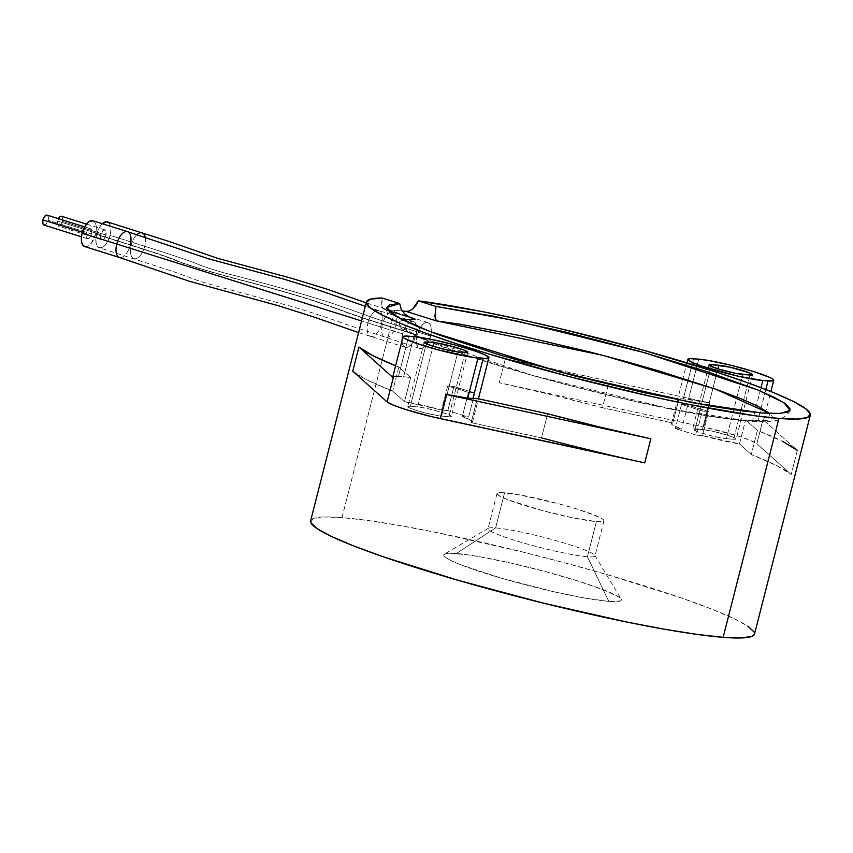 <?xml version="1.0" encoding="UTF-8"?>
<svg xmlns="http://www.w3.org/2000/svg" width="853" height="853" viewBox="0 0 853 853"><rect width="100%" height="100%" fill="white"/><g stroke="black" fill="none" stroke-linecap="round" stroke-linejoin="round"><path stroke-width="0.64" stroke-dasharray="4.26 3.2" d="M62.205 216.662L62.621 221.428L59.838 225.938L57.855 225.789L57.3 224.627L58.367 218.645A5.203 2.548 107.4 0 0 57.439 221.023L100.761 234.628L57.439 221.023A5.203 2.548 107.4 0 0 58.473 226.194A5.203 2.548 107.4 0 0 62.621 221.428L105.932 235.033A5.203 2.548 -72.6 0 1 101.784 239.8A5.203 2.548 -72.6 0 1 100.761 234.628A5.203 2.548 -72.6 0 1 104.908 229.862A5.203 2.548 -72.6 0 1 105.932 235.033L62.621 221.428A5.203 2.548 107.4 0 0 61.597 216.257M105.932 235.033L104.269 238.531L103.149 239.554L101.176 239.394L100.761 234.628L103.533 230.118L105.516 230.267L105.932 235.033M86.26 233.477L82.357 232.251L86.26 233.477A5.203 2.548 -72.6 0 1 90.407 228.711A5.203 2.548 -72.6 0 1 91.431 233.893A5.203 2.548 -72.6 0 1 87.283 238.648A5.203 2.548 -72.6 0 1 86.26 233.477L87.923 229.99L90.119 228.657L91.58 230.278L91.431 233.893L48.12 220.277L91.431 233.893L89.768 237.379L87.56 238.701L86.11 237.091L86.26 233.477M43.972 225.043A5.203 2.548 107.4 0 0 48.12 220.277A5.203 2.548 107.4 0 0 47.096 215.105M47.704 215.51L48.418 218.347L47.437 222.185L45.337 224.787L43.354 224.638M381.44 324.033A13.531 6.621 -72.6 0 1 370.799 336.455A13.531 6.621 -72.6 0 1 367.974 322.967L361.565 320.941L367.974 322.967A13.531 6.621 107.4 0 0 370.65 336.413A13.531 6.621 107.4 0 0 381.44 324.033L416.093 334.92A13.531 6.621 -72.6 0 1 405.303 347.299A13.531 6.621 -72.6 0 1 402.627 333.854L367.974 322.967L402.627 333.854A13.531 6.621 -72.6 0 1 413.417 321.474A13.531 6.621 -72.6 0 1 416.093 334.92L381.44 324.033A13.531 6.621 107.4 0 0 378.764 310.588A13.531 6.621 107.4 0 0 367.974 322.967A13.531 6.621 -72.6 0 1 378.615 310.535A13.531 6.621 -72.6 0 1 381.44 324.033C344.239 312.347 343.802 311.014 321.592 303.583C297.068 294.957 254.738 283.633 226.983 276.564C196.808 268.002 179.407 262.532 174.801 260.144C167.849 257.446 162.731 255.314 130.232 245.099C162.731 255.314 167.849 257.446 174.801 260.144C179.407 262.532 196.808 268.002 226.983 276.564C254.738 283.633 297.068 294.957 321.592 303.583C343.802 311.014 344.239 312.347 381.44 324.033M119.591 257.521A13.531 6.621 107.4 0 0 130.232 245.099A13.531 6.621 -72.6 0 1 119.441 257.478M84.788 246.592A13.531 6.621 107.4 0 0 95.579 234.212L130.232 245.099L95.579 234.212A13.531 6.621 107.4 0 0 92.902 220.767M416.093 334.92L411.764 343.994L408.854 346.649L406.028 347.438L403.704 346.243L402.243 343.237L401.859 338.886L402.627 333.854L404.407 328.895L406.945 324.78L409.856 322.114L412.681 321.325L415.006 322.53L416.467 325.526L416.85 329.876L416.093 334.92M92.167 220.628L94.491 221.823L95.962 224.829L96.336 229.18L95.579 234.212L91.25 243.286L88.349 245.952L84.873 246.624M130.232 245.099A13.531 6.621 107.4 0 0 127.396 231.611M145.202 237.273A13.531 6.621 -72.6 0 1 144.722 246.25L110.08 235.364L108.288 240.322L105.751 244.438L102.85 247.093L100.014 247.882L97.69 246.688L96.229 243.681L95.856 239.33L96.613 234.298L98.394 229.34L102.317 223.731A13.531 6.621 107.4 0 0 96.613 234.298L131.266 245.184L96.613 234.298A13.531 6.621 107.4 0 0 99.289 247.743A13.531 6.621 107.4 0 0 110.08 235.364L144.722 246.25A13.531 6.621 -72.6 0 1 133.942 258.63A13.531 6.621 -72.6 0 1 131.266 245.184A13.531 6.621 -72.6 0 1 136.96 234.628A13.531 6.621 107.4 0 0 131.266 245.184C164.33 255.569 169.118 257.617 176.4 260.41C180.964 262.777 197.917 268.109 227.25 276.415C254.482 283.345 298.177 295.053 322.861 303.732C345.273 311.26 345.934 312.635 382.475 324.108A13.531 6.621 -72.6 0 1 393.116 311.686A13.531 6.621 -72.6 0 1 395.941 325.174C363.591 315.024 367.792 315.418 339.259 305.758C312.539 296.162 251.326 279.731 230.619 274.581C211.757 269.687 201.788 265.667 197.139 263.982C193.354 262.074 175.889 256.167 144.722 246.25A13.531 6.621 107.4 0 0 141.897 232.762M417.128 334.994L382.475 324.108A13.531 6.621 107.4 0 0 385.151 337.564A13.531 6.621 107.4 0 0 395.941 325.174L430.594 336.071A13.531 6.621 -72.6 0 1 419.804 348.45A13.531 6.621 -72.6 0 1 417.128 334.994A13.531 6.621 -72.6 0 1 427.918 322.615A13.531 6.621 -72.6 0 1 430.594 336.071L395.941 325.174A13.531 6.621 107.4 0 0 393.265 311.729A13.531 6.621 107.4 0 0 382.475 324.108L417.128 334.994L416.36 340.038L416.744 344.388L418.205 347.384L420.529 348.589L423.355 347.8L426.265 345.145L430.594 336.071L431.351 331.028L430.968 326.678L429.507 323.682L427.182 322.477L424.357 323.266L421.446 325.921L417.128 334.994M108.992 222.974L110.463 225.981L110.837 230.331L110.08 235.364A13.531 6.621 107.4 0 0 107.403 221.919M144.722 246.25C175.889 256.167 193.354 262.074 197.139 263.982C201.788 265.667 211.757 269.687 230.619 274.581C251.326 279.731 312.539 296.162 339.259 305.758C367.792 315.418 363.591 315.024 395.941 325.174A13.531 6.621 -72.6 0 1 385.3 337.607A13.531 6.621 -72.6 0 1 382.475 324.108C345.934 312.635 345.273 311.26 322.861 303.732C298.177 295.053 254.482 283.345 227.25 276.415C197.917 268.109 180.964 262.777 176.4 260.41C169.118 257.617 164.33 255.569 131.266 245.184A13.531 6.621 107.4 0 0 134.092 258.672A13.531 6.621 107.4 0 0 144.722 246.25M587.429 556.742A55.178 5.363 -165.7 0 1 524.147 543.169A55.178 5.363 -165.7 0 1 488.428 528.242A55.178 5.363 -165.7 0 1 495.614 527.89L456.334 553.512A91.623 8.903 14.3 0 0 444.413 554.098A91.623 8.903 14.3 0 0 503.718 578.878A91.623 8.903 14.3 0 0 608.797 601.408L587.429 556.742L596.386 521.588A55.178 5.363 -165.7 0 1 535.609 508.729A55.178 5.363 -165.7 0 1 497 493.535A55.178 5.363 -165.7 0 1 504.571 492.746L495.614 527.89A55.178 5.363 14.3 0 0 488.044 528.679A55.178 5.363 14.3 0 0 526.642 543.873A55.178 5.363 14.3 0 0 587.429 556.742A55.178 5.363 14.3 0 0 594.999 555.943A55.178 5.363 14.3 0 0 556.391 540.749A55.178 5.363 14.3 0 0 495.614 527.89L504.571 492.746A55.178 5.363 -165.7 0 1 565.358 505.605A55.178 5.363 -165.7 0 1 603.956 520.799A55.178 5.363 -165.7 0 1 596.386 521.588L587.429 556.742L608.797 601.408L620.43 600.97L621.261 599.382L618.692 596.951L603.839 589.967L578.131 581.074L545.494 571.627L510.883 563.076L479.578 556.71L466.687 554.674L448.902 553.266L444.69 553.949L443.859 555.538L446.439 557.969L452.314 561.146L461.292 564.953L502.737 578.59L554.237 591.843L585.553 598.209L608.797 601.408A91.623 8.903 14.3 0 0 621.144 599.137A91.623 8.903 14.3 0 0 553.064 573.685A91.623 8.903 14.3 0 0 456.334 553.512L495.614 527.89A55.178 5.363 -165.7 0 1 553.864 540.045A55.178 5.363 -165.7 0 1 594.872 555.367A55.178 5.363 -165.7 0 1 587.429 556.742M394.822 310.321A229.062 22.263 -165.7 0 1 402.2 310.993A229.062 22.263 14.3 0 0 394.822 310.321L382.144 360.062L394.822 310.321A229.062 22.263 14.3 0 0 385.076 309.746A229.062 22.263 -165.7 0 1 394.822 310.321M754.532 634.035A229.062 22.263 14.3 0 0 594.306 570.977A229.062 22.263 14.3 0 0 341.989 517.579L382.144 360.062L341.989 517.579L367.878 520.501L400.089 525.597L437.408 532.688L521.418 551.699L564.889 562.895L607.123 574.634L681.483 597.996L710.752 608.722L733.175 618.233L747.878 626.187M797.342 450.384A229.062 22.263 14.3 0 0 757.421 430.413L751.28 454.51A229.062 22.263 -165.7 0 1 791.2 474.492L797.342 450.384L762.987 419.612L797.342 450.384L791.2 474.492L776.902 465.685L751.28 454.51L757.421 430.413L745.607 419.825A41.648 4.052 14.3 0 0 752.602 420.689L760.844 421.222L763.488 420.465L762.987 419.612L756.846 443.709A41.648 4.052 14.3 0 0 703.757 427.033L499.24 382.762A229.062 22.263 -165.7 0 1 602.463 407.755L608.605 383.658A229.062 22.263 14.3 0 0 505.392 358.665L499.24 382.762L505.392 358.665L709.899 402.925L683.296 398.916A41.648 4.052 14.3 0 0 678.956 398.884L608.605 383.658L556.391 370.373L505.392 358.665L709.899 402.925L703.757 427.033L709.899 402.925A41.648 4.052 14.3 0 0 688.478 399.332L698.714 359.156L688.478 399.332L683.296 398.916A41.648 4.052 14.3 0 0 678.956 398.884L672.804 422.981A41.648 4.052 14.3 0 0 671.45 423.621A41.648 4.052 14.3 0 0 681.654 429.07L675.352 428.569A229.062 22.263 -165.7 0 1 696.133 435.105L702.286 411.007A229.062 22.263 14.3 0 0 681.494 404.471L675.352 428.569L681.494 404.471L687.795 404.972L708.587 411.498L702.286 411.007A229.062 22.263 14.3 0 0 681.494 404.471L687.795 404.972L681.654 429.07L687.795 404.972A41.648 4.052 14.3 0 0 708.587 411.498L702.435 435.606A41.648 4.052 14.3 0 0 739.466 443.923L745.607 419.825A41.648 4.052 14.3 0 0 752.602 420.689L761.015 387.678L752.602 420.689L757.773 421.105A41.648 4.052 14.3 0 0 763.488 420.497A41.648 4.052 14.3 0 0 762.987 419.612L756.846 443.709L791.2 474.492L756.846 443.709L750.405 440.404L737.696 435.958L703.757 427.033L499.24 382.762L550.249 394.47L602.463 407.755L608.605 383.658L678.956 398.884L672.804 422.981L602.463 407.755L672.804 422.981L671.439 423.653L672.527 424.954L681.654 429.07L675.352 428.569A229.062 22.263 14.3 0 1 696.133 435.105L702.286 411.007L708.587 411.498L702.435 435.606L696.133 435.105L702.435 435.606L739.466 443.923L751.28 454.51L739.466 443.923L745.607 419.825L757.421 430.413L783.054 441.587M310.812 522.654L312.891 518.688L323.426 516.971L341.989 517.579A229.062 22.263 14.3 0 0 310.599 520.884M754.319 632.265L754.553 633.939M398.468 376.333L408.704 336.167L398.468 376.333L403.65 376.749A41.648 4.052 14.3 0 1 410.645 377.612L398.82 367.025L392.679 391.122L398.82 367.025A229.062 22.263 14.3 0 1 395.611 365.745L398.82 367.025L410.645 377.612L404.503 401.71L441.523 410.037L447.825 410.538L453.967 386.43L447.665 385.929L441.523 410.037L447.825 410.538A229.062 22.263 14.3 0 0 468.617 417.064L462.305 416.563L468.617 417.064L474.758 392.966L468.617 417.064A229.062 22.263 -165.7 0 1 447.825 410.538L453.967 386.43A229.062 22.263 14.3 0 0 474.758 392.966L468.457 392.465L462.305 416.563L471.432 420.678L472.519 421.979L471.155 422.651L477.296 398.554L471.155 422.651A41.648 4.052 14.3 0 0 472.509 422.022A41.648 4.052 14.3 0 0 462.305 416.563L468.457 392.465A41.648 4.052 14.3 0 0 447.665 385.929L453.967 386.43A229.062 22.263 14.3 0 0 474.758 392.966L468.457 392.465L447.665 385.929L441.523 410.037A41.648 4.052 14.3 0 0 404.503 401.71L410.645 377.612A41.648 4.052 14.3 0 0 403.65 376.749L398.468 376.333A41.648 4.052 14.3 0 0 392.764 376.941M393.468 376.429L392.753 376.973M383.189 308.85L411.029 317.902L385.076 309.746L383.189 308.85L382.005 306.387L383.189 308.85M381.643 302.644L382.005 306.387L382.091 298.006L381.643 302.644M541.506 437.877L471.155 422.651L541.506 437.877L547.647 413.78L541.506 437.877L619.545 457.261M392.679 391.122A229.062 22.263 -165.7 0 1 352.758 371.151L367.057 379.948L392.679 391.122L404.503 401.71L392.679 391.122M465.162 352.449L448.785 416.712A18.745 1.823 14.3 0 0 451.354 416.445A18.745 1.823 14.3 0 0 438.239 411.285A18.745 1.823 14.3 0 0 417.597 406.913L433.057 346.254L417.597 406.913L410.346 406.337L419.719 407.158L432.279 409.707L445.373 413.492L450.81 415.806L451.162 416.627L448.785 416.712L465.162 352.449M426.287 343.812L410.346 406.337A18.745 1.823 14.3 0 0 407.777 406.614A18.745 1.823 14.3 0 0 420.892 411.775A18.745 1.823 14.3 0 0 441.534 416.136L457.912 351.873L441.534 416.136L448.785 416.712L439.412 415.901L426.852 413.353L413.758 409.557L407.798 406.753L410.346 406.337L426.287 343.812M403.65 376.749L413.886 336.583L403.65 376.749M693.542 358.75L683.296 398.916L693.542 358.75M765.823 389.522L757.773 421.105L765.823 389.522M702.424 429.496L695.174 428.92L711.114 366.395L695.174 428.92A18.745 1.823 14.3 0 0 692.604 429.187A18.745 1.823 14.3 0 0 705.719 434.348A18.745 1.823 14.3 0 0 726.361 438.719L742.739 374.456L726.361 438.719L733.612 439.295L724.24 438.485L711.679 435.926L698.586 432.14L692.625 429.336L702.424 429.496L717.895 368.837L702.424 429.496A18.745 1.823 14.3 0 1 723.077 433.868A18.745 1.823 14.3 0 1 736.182 439.028A18.745 1.823 14.3 0 1 733.612 439.295L735.99 439.21L735.638 438.378L727.342 435.137L713.588 431.458L702.424 429.496M749.99 375.032L733.612 439.295L749.99 375.032M596.386 521.588L603.402 521.332L603.903 520.373L602.357 518.901L598.806 516.993L577.929 509.348L558.267 503.654L518.571 494.676L500.093 492.597L497.555 493.013L497.054 493.962L498.61 495.433L507.556 499.634L542.689 510.68L573.408 517.952L596.386 521.588M403.608 319.747L398.522 322.082L400.11 326.145L408.331 331.785L422.896 338.79L468.734 355.904L531.12 375.032L565.816 384.511L636.039 401.614L699.076 414.259L725.029 418.322L745.991 420.657L761.196 421.19L770.11 419.889L772.413 416.818L769.832 413.492L767.668 420.561L745.991 420.657L671.961 409.205L532.027 375.288L416.616 335.965L398.959 324.801L402.733 319.918M409.408 310.929L412.777 308.839M399.662 303.519L400.505 307.762L403.117 312.219L408.182 316.474M413.076 318.649L385.076 309.746M101.784 239.8L58.473 226.194M104.908 229.862L86.441 224.062M87.283 238.648L81.451 236.814M90.407 228.711L84.575 226.887M405.303 347.299L358.591 332.585M413.417 321.474L365.297 306.291M427.918 322.615L366.172 302.847M419.804 348.45L346.361 324.471C337.276 321.048 315.674 313.605 291.79 306.536L235.449 291.204C215.393 285.979 201.937 282.098 195.081 279.549L173.628 271.691L99.289 247.743M488.428 528.242L444.413 554.098M497 493.535L488.044 528.679M467.732 352.182L451.354 416.445M424.154 342.341L407.777 406.614M472.509 422.022L478.426 398.799M671.45 423.621L686.942 362.845M763.488 420.497L770.867 391.527M708.992 364.924L692.604 429.187M752.559 374.755L736.182 439.028M603.956 520.799L594.999 555.943M594.872 555.367L621.144 599.137M789.985 410.421C790.411 412.777 779.088 421.169 776.081 420.486L767.935 421.627C757.763 422.16 743.453 421.115 725.018 418.492C655.019 409.301 513.197 373.593 441.555 346.467C423.205 339.675 409.536 333.512 400.558 328L392.145 321.336C386.835 315.567 386.046 308.157 386.516 307.581"/><path stroke-width="1.28" d="M358.591 332.585L313.403 316.868L278.643 305.822L189.569 281.341L119.441 257.478A13.531 6.621 -72.6 0 1 116.765 244.033L361.565 320.941L82.112 233.146L86.441 224.072L61.597 216.257A5.203 2.548 107.4 0 0 58.367 218.645M58.132 219.114L60.222 216.502L62.205 216.662M84.575 226.887L47.096 215.105A5.203 2.548 107.4 0 0 42.938 219.871L82.357 232.251L42.938 219.871A5.203 2.548 107.4 0 0 43.972 225.043L81.451 236.814M44.249 225.096L42.799 223.475L42.938 219.871L44.601 216.374L46.808 215.052L47.704 215.51M127.396 231.611A13.531 6.621 107.4 0 0 116.765 244.033A13.531 6.621 -72.6 0 1 127.555 231.653L92.902 220.767A13.531 6.621 107.4 0 0 82.112 233.146L116.765 244.033A13.531 6.621 107.4 0 0 119.591 257.521M85.513 246.741L83.189 245.536L81.728 242.54L81.355 238.19L82.112 233.146A13.531 6.621 107.4 0 0 84.788 246.592L119.441 257.478M365.297 306.291L311.036 287.536L284.646 279.368L208.431 258.768L127.555 231.653A13.531 6.621 -72.6 0 1 130.232 245.099M86.441 224.072L89.341 221.417L93.009 220.799M141.897 232.762A13.531 6.621 107.4 0 0 136.96 234.628A13.531 6.621 -72.6 0 1 142.056 232.805A13.531 6.621 -72.6 0 1 145.202 237.273M366.172 302.847L326.518 288.996L291.363 278.227L217.472 258.288L169.79 241.719L107.403 221.919A13.531 6.621 107.4 0 0 102.317 223.731L106.668 221.78L108.992 222.974M754.553 633.939L752.229 636.231L741.705 637.948L723.141 637.34L778.938 418.428L723.141 637.34A229.062 22.263 14.3 0 0 754.532 634.035L810.329 415.134A229.062 22.263 -165.7 0 1 778.938 418.428A229.062 22.263 -165.7 0 1 526.621 365.041A229.062 22.263 -165.7 0 1 366.395 301.973A229.062 22.263 -165.7 0 1 382.091 298.006L399.662 303.519L389.682 304.734L386.516 307.784L390.269 312.571L400.803 318.937L417.757 326.667L440.564 335.485L500.402 355.157L572.192 375.288L646.19 393.148L712.319 406.316L739.551 410.538L761.612 412.98L777.733 413.566L787.362 412.266L790.177 409.12L786.082 404.237L775.206 397.797L757.933 390.013L706.753 371.513L639.483 351.255L565.272 331.977L494.196 316.314L435.915 306.398L418.343 300.874A229.062 22.263 -165.7 0 1 666.929 356.895A229.062 22.263 -165.7 0 1 810.329 415.134M412.777 308.839L418.343 300.874L435.915 306.398L434.934 316.378L436.331 320.888L603.007 355.37L715.368 389.075L769.832 413.492L757.101 405.836L740.031 398.319L717.426 389.8L659.028 370.98L625.313 361.363L590.169 352.054L520.639 335.698L460.3 324.236L436.331 320.888L406.199 311.42A229.062 22.263 14.3 0 0 402.2 310.993A229.062 22.263 -165.7 0 1 406.199 311.42L409.451 310.908L412.852 308.765L415.987 305.225L418.343 300.874L482.02 311.548L519.967 319.438L560.293 328.682L642.426 349.911L717.138 372.334L748.422 383.018L774.161 392.86L793.471 401.507L805.669 408.672L810.35 414.1L807.343 417.607L796.745 419.068L778.938 418.428L754.521 415.72L689.491 404.525L651.106 396.421L569.239 376.61L489.995 354.326L454.82 343.205L424.261 332.617L399.396 322.935L381.067 314.469L369.914 307.549L366.332 302.378L370.437 299.168L382.091 298.006L399.662 303.519L386.516 307.581L396.144 316.42L429.688 331.422L561.071 372.356L692.316 402.68L761.612 412.98L780.218 413.449L789.942 410.496M366.395 301.973L310.599 520.884A229.062 22.263 14.3 0 0 470.813 583.942A229.062 22.263 14.3 0 0 723.141 637.34L697.253 634.419L665.031 629.322L627.723 622.232L543.713 603.21L457.997 580.285L383.637 556.924L354.368 546.197L331.956 536.686L317.241 528.732L310.812 522.654M747.878 626.187L754.319 632.265M797.342 450.384L783.054 441.587M392.753 376.973L393.254 377.826L387.113 401.934A41.648 4.052 14.3 0 0 440.201 418.61L446.343 394.502L440.201 418.61L644.719 462.88L650.86 438.773L446.343 394.502A41.648 4.052 14.3 0 0 467.764 398.106L472.946 398.522A41.648 4.052 14.3 0 0 477.296 398.554L547.647 413.78L599.851 427.065L650.86 438.773L446.343 394.502L467.764 398.106L478.011 357.94A41.648 4.052 -165.7 0 1 432.13 348.237A41.648 4.052 -165.7 0 1 403 336.775A41.648 4.052 -165.7 0 1 408.704 336.167L413.886 336.583A41.648 4.052 -165.7 0 1 459.756 346.286A41.648 4.052 -165.7 0 1 488.897 357.759A41.648 4.052 -165.7 0 1 483.182 358.356L472.946 398.522A41.648 4.052 14.3 0 0 477.296 398.554L547.647 413.78A229.062 22.263 14.3 0 0 650.86 438.773L644.719 462.88A229.062 22.263 -165.7 0 1 541.506 437.877M403 336.775L392.764 376.941A41.648 4.052 14.3 0 0 393.254 377.826L358.9 347.043L373.198 355.85L395.611 365.745A229.062 22.263 14.3 0 1 358.9 347.043L393.254 377.826L387.113 401.934L352.758 371.151L358.9 347.043L352.758 371.151L387.113 401.934L393.553 405.239L406.263 409.685L431.629 416.648L619.545 457.261M398.468 376.333L393.468 376.429M433.974 342.65A18.745 1.823 -165.7 0 1 454.617 347.022A18.745 1.823 -165.7 0 1 467.732 352.182A18.745 1.823 -165.7 0 1 465.162 352.449L457.912 351.873A18.745 1.823 -165.7 0 1 437.269 347.502A18.745 1.823 -165.7 0 1 424.154 342.341A18.745 1.823 -165.7 0 1 426.724 342.074L426.287 343.812L426.724 342.074L424.346 342.17L424.698 342.991L432.993 346.233L446.759 349.911L457.912 351.873L467.54 352.364L464.149 350.103L448.657 345.444L436.096 342.885L426.724 342.074L433.974 342.65L433.057 346.254L433.974 342.65M762.838 380.523A41.648 4.052 -165.7 0 1 716.957 370.82A41.648 4.052 -165.7 0 1 687.827 359.348A41.648 4.052 -165.7 0 1 693.542 358.75L698.714 359.156A41.648 4.052 -165.7 0 1 744.594 368.869A41.648 4.052 -165.7 0 1 773.724 380.331A41.648 4.052 -165.7 0 1 768.02 380.939L765.823 389.522L768.02 380.939L762.838 380.523L773.308 380.737L773.682 380.011L772.519 378.903L769.843 377.463L754.084 371.695L731.341 365.361L709.28 360.616L698.714 359.156L690.162 358.644L687.87 359.667L691.708 362.226L701.113 365.905L738.037 376.173L762.838 380.523L761.015 387.678L762.838 380.523M711.114 366.395L711.562 364.657L718.812 365.233L717.895 368.837L718.812 365.233A18.745 1.823 -165.7 0 1 739.455 369.594A18.745 1.823 -165.7 0 1 752.559 374.755A18.745 1.823 -165.7 0 1 749.99 375.032L752.549 374.616L748.977 372.686L729.965 367.185L711.562 364.657L711.114 366.395M742.739 374.456A18.745 1.823 -165.7 0 1 722.096 370.085A18.745 1.823 -165.7 0 1 708.992 364.924A18.745 1.823 -165.7 0 1 711.562 364.657L709.174 364.743L709.536 365.564L717.831 368.816L734.934 373.219L749.99 375.032L742.739 374.456M472.946 398.522L467.764 398.106L478.011 357.94L483.182 358.356L472.946 398.522M413.886 336.583L403.416 336.37L403.032 337.095L404.205 338.193L416.275 343.322L437.482 349.709L473.298 357.418L486.562 358.463L488.854 357.428L485.005 354.88L475.611 351.201L454.414 344.815L431.234 339.323L413.886 336.583M415.208 319.214L411.029 317.902L415.208 319.214L402.733 319.918L415.208 319.214L409.664 317.273L404.812 313.989L401.209 309.34L399.662 303.519M436.331 320.888L406.199 311.42L409.408 310.929M435.211 318.617L435.915 306.398L516.193 320.835L644.591 352.684L757.763 389.938L784.195 402.904L789.985 410.421M408.182 316.474L415.102 319.193M478.426 398.799L488.897 357.759M686.942 362.845L687.827 359.369M770.867 391.527L773.724 380.331"/></g></svg>
